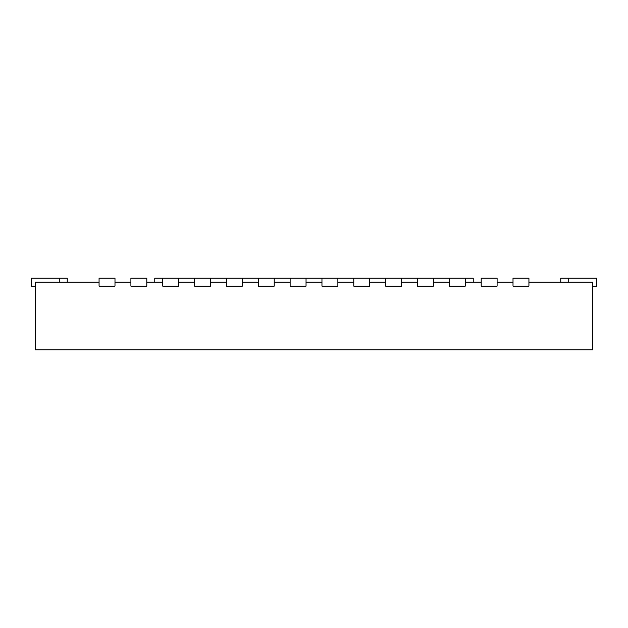 <?xml version="1.0" encoding="UTF-8"?>
<svg xmlns="http://www.w3.org/2000/svg" width="628" height="628" viewBox="0 0 628 628"><rect width="100%" height="100%" fill="white"/><g stroke="black" fill="none" stroke-linecap="round" stroke-linejoin="round"><path stroke-width="0.94" d="M99.067 282.16L35.38 282.16L35.38 349.82L592.62 349.82L592.62 282.16L528.933 282.16M114.987 282.16L130.907 282.16M146.826 282.16L162.746 282.16M178.674 282.16L194.594 282.16M210.513 282.16L226.433 282.16M242.353 282.16L258.273 282.16M274.201 282.16L290.12 282.16M306.04 282.16L321.96 282.16M337.88 282.16L353.8 282.16M369.727 282.16L385.647 282.16M401.567 282.16L417.487 282.16M433.406 282.16L449.326 282.16M465.254 282.16L481.174 282.16M497.093 282.16L513.013 282.16M162.746 278.18L178.674 278.18L178.674 286.14L162.746 286.14L162.746 278.18L154.786 278.18L154.786 282.16M178.674 278.18L473.214 278.18L473.214 282.16M67.22 282.16L67.22 278.18L59.26 278.18L59.26 282.16M59.26 278.18L31.4 278.18L31.4 286.14L35.38 286.14M592.62 286.14L596.6 286.14L596.6 278.18L560.78 278.18L560.78 282.16M99.067 278.18L99.067 286.14L114.987 286.14L114.987 278.18L99.067 278.18M130.907 278.18L130.907 286.14L146.826 286.14L146.826 278.18L130.907 278.18M194.594 278.18L194.594 286.14L210.513 286.14L210.513 278.18M226.433 278.18L226.433 286.14L242.353 286.14L242.353 278.18M258.273 278.18L258.273 286.14L274.201 286.14L274.201 278.18M290.12 278.18L290.12 286.14L306.04 286.14L306.04 278.18M321.96 278.18L321.96 286.14L337.88 286.14L337.88 278.18M353.8 278.18L353.8 286.14L369.727 286.14L369.727 278.18M385.647 278.18L385.647 286.14L401.567 286.14L401.567 278.18M417.487 278.18L417.487 286.14L433.406 286.14L433.406 278.18M449.326 278.18L449.326 286.14L465.254 286.14L465.254 278.18M481.174 278.18L481.174 286.14L497.093 286.14L497.093 278.18L481.174 278.18M513.013 278.18L513.013 286.14L528.933 286.14L528.933 278.18L513.013 278.18M568.74 278.18L568.74 282.16"/></g></svg>
